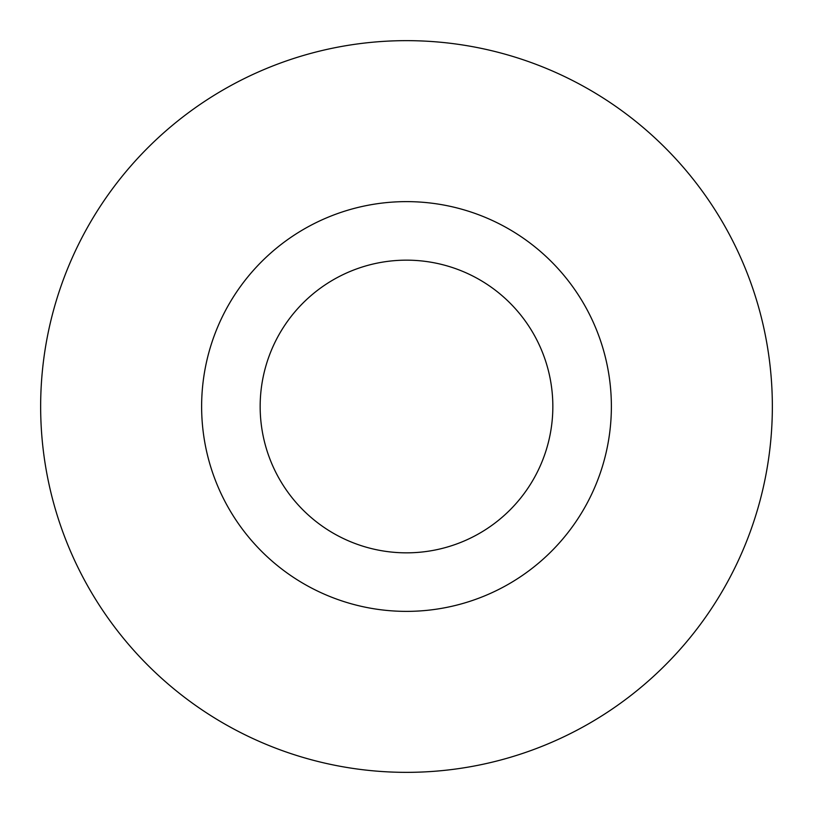 <?xml version="1.0" encoding="UTF-8"?>
<svg xmlns="http://www.w3.org/2000/svg" width="813" height="813" viewBox="0 0 813 813"><rect width="100%" height="100%" fill="white"/><g stroke="black" fill="none" stroke-linecap="round" stroke-linejoin="round"><path stroke-width="0.61" stroke-dasharray="4.07 3.05" d="M260.16 406.5A146.34 146.34 0 0 0 406.5 552.84A146.34 146.34 0 0 0 552.84 406.5A146.34 146.34 0 0 0 406.5 260.16A146.34 146.34 0 0 0 260.16 406.5A146.34 146.34 0 0 1 406.5 260.16A146.34 146.34 0 0 1 552.84 406.5M772.35 406.5A365.85 365.85 0 0 0 406.5 40.65A365.85 365.85 0 0 0 40.65 406.5A365.85 365.85 0 0 0 406.5 772.35A365.85 365.85 0 0 0 772.35 406.5"/><path stroke-width="1.22" d="M552.84 406.5A146.34 146.34 0 0 0 406.5 260.16A146.34 146.34 0 0 0 260.16 406.5A146.34 146.34 0 0 0 406.5 552.84A146.34 146.34 0 0 0 552.84 406.5M772.35 406.5A365.85 365.85 0 0 0 406.5 40.65A365.85 365.85 0 0 0 40.65 406.5A365.85 365.85 0 0 0 406.5 772.35A365.85 365.85 0 0 0 772.35 406.5M611.376 406.5A204.876 204.876 0 0 1 406.5 611.376A204.876 204.876 0 0 1 201.624 406.5A204.876 204.876 0 0 1 406.5 201.624A204.876 204.876 0 0 1 611.376 406.5"/></g></svg>
